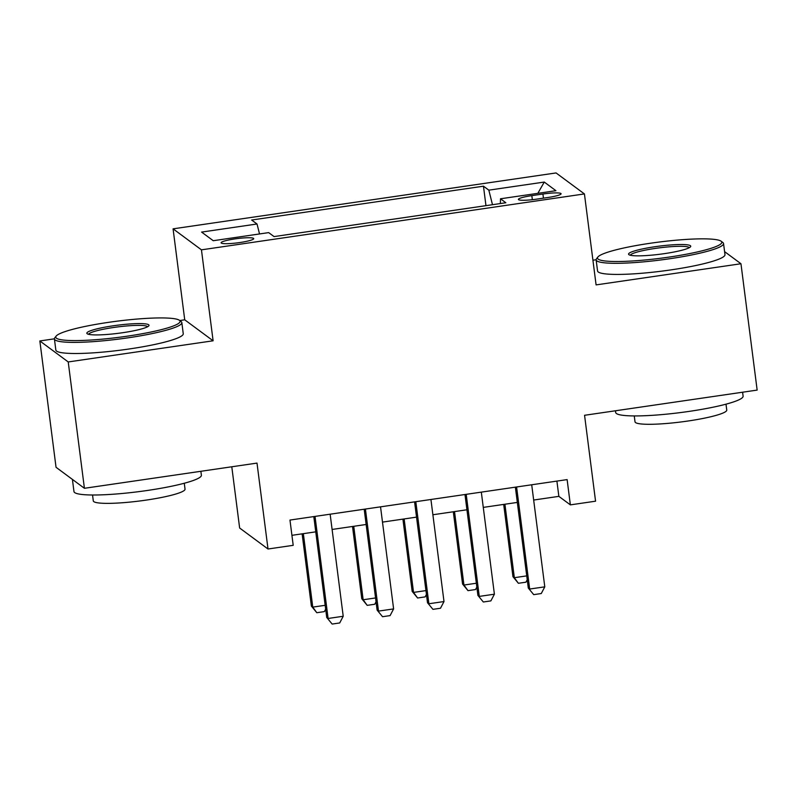 <?xml version="1.0" encoding="UTF-8"?>
<svg xmlns="http://www.w3.org/2000/svg" width="797" height="797" viewBox="0 0 797 797"><rect width="100%" height="100%" fill="white"/><g stroke="black" fill="none" stroke-linecap="round" stroke-linejoin="round"><path stroke-width="1.2" d="M239.847 242.537A16.438 2.132 -7.3 0 0 253.705 238.632A16.438 2.132 -7.3 0 0 234.936 238.901A16.438 2.132 -7.3 0 0 221.088 242.806A16.438 2.132 -7.3 0 0 239.847 242.537M231.788 466.773L239.638 528.012L268.011 549.003L293.206 545.327L289.969 520.062L567.125 479.605L570.363 504.87L595.558 501.193L584.56 415.287L757.15 390.092L740.961 263.747L724.593 251.633M54.405 338.825L39.85 340.957L56.039 467.291L84.412 488.292L68.223 361.948L213.108 340.797L201.452 249.84L173.079 228.839L184.725 319.806L179.743 320.533M201.452 249.84L584.43 193.93L556.057 172.939L173.079 228.839M596.126 259.752L592.928 260.22M39.85 340.957L68.223 361.948M542.916 194.02L531.828 195.634A15.93 2.062 -7.3 0 0 518.409 199.419A15.93 2.062 -7.3 0 0 536.58 199.15L547.669 197.536A15.93 2.062 -7.3 0 0 561.088 193.751A15.93 2.062 -7.3 0 0 542.916 194.02L543.444 198.154M492.486 204.709L488.83 190.154L483.46 186.189L251.653 220.022L257.023 223.997L201.591 232.086L213.247 240.714L268.679 232.614L274.048 236.589L505.856 202.757L500.486 198.782L500.357 203.554M488.83 190.154L544.261 182.065L555.917 190.692L500.486 198.782M268.011 549.003L257.003 463.097L84.412 488.292M584.43 193.93L596.086 284.898L740.961 263.747M533.671 500.038L558.856 496.362L570.363 504.87M291.921 535.325L315.751 531.848M332.1 529.457L366.142 524.486M382.49 522.105L416.542 517.133M432.881 514.752L466.932 509.781M483.281 507.39L517.323 502.419M556.904 481.099L558.856 496.362M485.961 205.656L483.46 186.189M257.023 223.997L259.533 233.959M537.836 193.332L544.261 182.065M213.108 340.797L184.725 319.806M531.709 484.775L544.789 586.841L541.273 593.536L533.721 594.642L528.291 588.027L515.37 487.156M544.789 586.841L529.666 589.043L516.595 486.977M533.721 594.642L528.291 588.027M527.225 579.728L525.94 582.189L518.379 583.284L512.949 576.679L514.334 577.695L526.737 575.882M503.694 504.411L512.949 576.679M504.919 504.232L514.334 577.695L518.379 583.284M669.002 257.102A62.684 8.129 -7.3 0 0 721.155 241.232A62.684 8.129 -7.3 0 0 650.292 243.254A62.684 8.129 -7.3 0 0 597.87 257.023A62.684 8.129 -7.3 0 0 669.002 257.102M721.155 241.232L722.869 242.527A64.228 8.329 172.7 0 1 723.546 243.533A64.228 8.329 172.7 0 1 669.43 258.786A64.228 8.329 172.7 0 1 596.136 259.862A64.228 8.329 172.7 0 1 596.545 258.706L597.87 257.023M664.329 253.645A31.342 4.065 172.7 0 1 628.893 254.661A31.342 4.065 172.7 0 1 654.975 246.721A31.342 4.065 172.7 0 1 690.541 246.761A31.342 4.065 172.7 0 1 664.329 253.645M689.315 247.678A29.798 3.865 -7.3 0 0 655.393 248.405A29.798 3.865 -7.3 0 0 630.307 255.229M742.595 392.214L743.103 396.159A64.228 8.329 172.7 0 1 688.977 411.411A64.228 8.329 172.7 0 1 615.683 412.477L615.473 410.774M725.997 404.169L726.754 410.066A46.246 5.997 172.7 0 1 687.781 421.045A46.246 5.997 172.7 0 1 635.01 421.812L634.263 415.924M723.546 243.533L724.971 254.651A64.228 8.329 172.7 0 1 670.855 269.904A64.228 8.329 172.7 0 1 597.561 270.98L596.136 259.862M127.281 336.175A62.684 8.129 -7.3 0 0 179.435 320.304A62.684 8.129 -7.3 0 0 108.571 322.337A62.684 8.129 -7.3 0 0 56.149 336.095A62.684 8.129 -7.3 0 0 127.281 336.175M179.435 320.304L181.148 321.599A64.228 8.329 172.7 0 1 181.836 322.606A64.228 8.329 172.7 0 1 127.709 337.868A64.228 8.329 172.7 0 1 54.415 338.934A64.228 8.329 172.7 0 1 54.824 337.779L56.149 336.095M122.608 332.718A31.342 4.065 172.7 0 1 87.172 333.734A31.342 4.065 172.7 0 1 113.254 325.794A31.342 4.065 172.7 0 1 148.82 325.834A31.342 4.065 172.7 0 1 122.608 332.718M147.594 326.75A29.798 3.865 -7.3 0 0 113.672 327.477A29.798 3.865 -7.3 0 0 88.597 334.302M200.874 471.286L201.382 475.231A64.228 8.329 172.7 0 1 147.256 490.484A64.228 8.329 172.7 0 1 73.972 491.55L72.407 479.405M184.276 483.241L185.034 489.139A46.246 5.997 172.7 0 1 146.07 500.118A46.246 5.997 172.7 0 1 93.299 500.885L92.542 494.997M181.836 322.606L183.25 333.724A64.228 8.329 172.7 0 1 129.134 348.986A64.228 8.329 172.7 0 1 55.84 350.052L54.415 338.934M73.553 480.252A64.228 8.329 172.7 0 1 72.696 479.625M481.318 492.128L494.399 594.193L490.882 600.888L483.321 601.994L477.901 595.379L464.98 494.509M494.399 594.193L479.276 596.405L466.205 494.339M483.321 601.994L477.901 595.379M430.928 499.48L443.999 601.546L440.492 608.25L432.93 609.346L427.501 602.731L414.579 501.871M443.999 601.546L428.886 603.757L415.815 501.692M432.93 609.346L427.501 602.731M380.538 506.842L393.608 608.908L390.102 615.603L382.54 616.709L377.111 610.094L364.189 509.223M393.608 608.908L378.495 611.11L365.415 509.044M382.54 616.709L377.111 610.094M330.147 514.195L343.218 616.26L339.701 622.955L332.15 624.061L326.72 617.446L313.799 516.576M343.218 616.26L328.105 618.472L315.024 516.406M332.15 624.061L326.72 617.446M476.835 587.08L475.54 589.541L467.988 590.647L462.559 584.032L463.944 585.048L476.347 583.245M453.304 511.764L462.559 584.032M454.529 511.584L463.944 585.048L467.988 590.647M426.445 594.442L425.15 596.893L417.598 597.999L412.169 591.384L413.543 592.41L425.947 590.597M402.913 519.126L412.169 591.384M404.139 518.947L413.543 592.41L417.598 597.999M376.045 601.795L374.759 604.256L367.198 605.351L361.778 598.746L363.153 599.762L375.556 597.949M352.513 526.478L361.778 598.746M353.748 526.299L363.153 599.762L367.198 605.351M325.654 609.147L324.369 611.608L316.808 612.714L311.378 606.099L312.763 607.115L325.166 605.312M302.123 533.831L311.378 606.099M303.348 533.651L312.763 607.115L316.808 612.714M532.346 199.698L531.828 195.634"/></g></svg>
